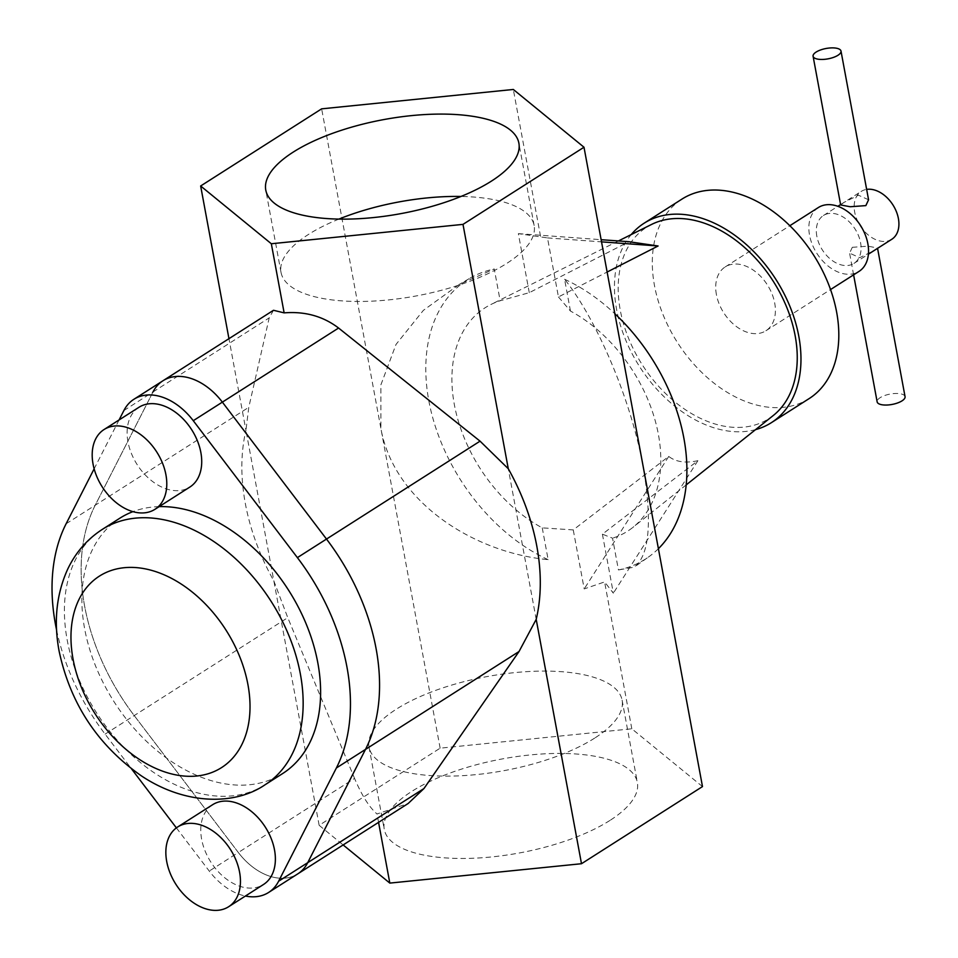 <?xml version="1.0" encoding="UTF-8"?>
<svg xmlns="http://www.w3.org/2000/svg" width="958" height="958" viewBox="0 0 958 958"><rect width="100%" height="100%" fill="white"/><g stroke="black" fill="none" stroke-linecap="round" stroke-linejoin="round"><path stroke-width="0.72" stroke-dasharray="4.79 3.59" d="M212.64 804.696A47.313 32.356 -122.5 0 0 201.635 839.256A47.313 32.356 -122.5 0 0 226.974 879.468A47.313 32.356 -122.5 0 0 263.51 884.485M138.982 407.27A47.313 32.356 -122.5 0 0 127.977 441.83A47.313 32.356 -122.5 0 0 153.316 482.042A47.313 32.356 -122.5 0 0 189.852 487.059M159.172 506.626A151.412 103.56 -122.5 0 0 132.934 511.644M119.846 518.206A151.412 103.56 -122.5 0 0 84.651 628.807A151.412 103.56 -122.5 0 0 165.734 757.491A151.412 103.56 -122.5 0 0 282.646 773.549M56.606 630.089A189.265 129.45 -122.5 0 0 105.105 734.127L131.438 768.759M163.004 380.733A56.785 38.835 -122.5 0 0 152.981 391.978L95.225 505.213A189.265 129.45 -122.5 0 0 84.603 605.983A189.265 129.45 -122.5 0 0 134.216 715.578L238.338 852.512A56.785 38.835 -122.5 0 0 297.71 873.912A56.785 38.835 -122.5 0 1 238.338 852.512L354.556 778.411C361.801 795.451 369.285 807.307 377.009 813.977L408.192 803.475M119.067 419.963L94.135 468.833M176.392 827.88L209.239 871.062A56.785 38.835 -122.5 0 0 245.416 896.029M338.928 219.083A128.707 47.792 -10.5 0 0 308.476 234.435A128.707 47.792 -10.5 0 0 281.029 272.395A128.707 47.792 -10.5 0 0 369.776 301.243A128.707 47.792 -10.5 0 0 506.686 263.45A128.707 47.792 -10.5 0 0 534.133 225.489A128.707 47.792 -10.5 0 0 460.978 196.462M609.923 820.455A128.707 47.792 169.5 0 1 473.012 858.248A128.707 47.792 169.5 0 1 384.266 829.4A128.707 47.792 169.5 0 1 411.712 791.44A128.707 47.792 169.5 0 1 548.623 753.647A128.707 47.792 169.5 0 1 637.369 782.494A128.707 47.792 169.5 0 1 609.923 820.455M594.667 738.115A128.707 47.792 169.5 0 1 457.744 775.908A128.707 47.792 169.5 0 1 369.01 747.06A128.707 47.792 169.5 0 1 396.456 709.1A128.707 47.792 169.5 0 1 533.366 671.307A128.707 47.792 169.5 0 1 622.101 700.154A128.707 47.792 169.5 0 1 594.667 738.115M905.059 396.672A14.19 5.269 -10.5 0 0 895.275 393.487A14.19 5.269 -10.5 0 0 880.174 397.654A14.19 5.269 -10.5 0 0 877.145 401.845M852.309 247.308L867.912 246.17L877.504 247.978L874.163 250.505L859.697 257.702L849.59 253.151L852.309 247.308M868.571 199.779L858.464 195.216L843.986 202.413L840.657 204.952M816.839 236.255A28.393 19.411 57.5 0 1 823.437 215.514A28.393 19.411 57.5 0 1 845.363 218.52A28.393 19.411 57.5 0 1 860.559 242.649A28.393 19.411 57.5 0 1 853.961 263.39A28.393 19.411 57.5 0 1 832.047 260.384A28.393 19.411 57.5 0 1 816.839 236.255M891.802 239.272A28.393 19.411 57.5 0 1 869.876 236.255A28.393 19.411 57.5 0 1 854.68 212.125A28.393 19.411 57.5 0 1 861.278 191.384A28.393 19.411 57.5 0 1 866.643 189.397M716.404 294.573A37.853 25.89 57.5 0 1 725.206 266.923A37.853 25.89 57.5 0 1 754.437 270.934A37.853 25.89 57.5 0 1 774.711 303.111A37.853 25.89 57.5 0 1 765.909 330.761A37.853 25.89 57.5 0 1 736.678 326.75A37.853 25.89 57.5 0 1 716.404 294.573M818.348 207.539A37.853 25.89 -122.5 0 0 809.546 235.189A37.853 25.89 -122.5 0 0 829.82 267.354A37.853 25.89 -122.5 0 0 859.051 271.377M809.151 398.588A118.289 80.903 57.5 0 1 717.805 386.038A118.289 80.903 57.5 0 1 654.47 285.508A118.289 80.903 57.5 0 1 681.964 199.096M755.563 429.627A118.289 80.903 57.5 0 1 616.629 309.638A118.289 80.903 57.5 0 1 631.214 234.578M773.334 415.461A113.559 77.67 57.5 0 1 684.18 408.874A113.559 77.67 57.5 0 1 620.269 310.164A113.559 77.67 57.5 0 1 651.548 224.447M658.397 548.706A165.614 113.272 57.5 0 1 647.201 557.915A165.614 113.272 57.5 0 1 618.437 569.95L612.545 538.168L602.402 534.169L697.891 460.69C685.545 463.385 675.833 461.972 668.744 456.427L573.255 529.906L542.252 527.87A132.491 90.615 57.5 0 1 454.331 404.539A132.491 90.615 57.5 0 1 490.831 304.536A132.491 90.615 57.5 0 1 500.16 300.776L529.283 292.669L628.951 241.715M529.283 292.669L518.35 233.644L547.497 237.919L558.442 296.932L607.121 272.036M558.442 296.932L570.465 311.063A132.491 90.615 57.5 0 1 658.385 434.405A132.491 90.615 57.5 0 1 632.915 527.379A132.491 90.615 57.5 0 1 612.545 538.168M570.465 311.063L564.573 279.269C593.912 315.517 629.873 393.978 643.237 466.905C651.787 518.793 649.68 551.413 636.914 564.753L634.256 567.148L618.437 569.95M123.881 410.539L152.981 391.978L95.225 505.213A189.265 129.45 -122.5 0 0 84.603 605.983A189.265 129.45 -122.5 0 0 134.216 715.578L238.338 852.512L209.239 871.062M702.489 786.578L631.813 728.798L440.141 748.174L319.146 825.317L273.856 580.967A189.265 129.45 57.5 0 1 245.332 503.513A189.265 129.45 57.5 0 1 245.943 430.334L228.95 338.677M273.485 310.284L269.21 317.876L248.781 407.318L245.943 430.334L273.856 580.967L287.771 617.67L354.556 778.411M602.402 534.169L613.348 593.182L604.594 581.925L584.2 588.919L573.255 529.906M631.813 728.798L604.594 581.925M440.141 748.174L380.901 428.501L380.877 384.888L396.025 344.413L423.34 310.38L459.397 284.322L494.268 268.982L500.16 300.776M542.252 527.87L548.144 559.664C473.132 552.538 393.966 501.621 380.901 428.501L321.649 108.841M540.54 236.339L513.32 89.465M378.566 822.359L377.009 813.977M536.205 619.371L508.279 468.725M319.146 825.317L343.144 844.944M548.144 559.664A165.614 113.272 57.5 0 1 433.004 418.706A165.614 113.272 57.5 0 1 469.169 278.682A165.614 113.272 57.5 0 1 494.268 268.982M564.573 279.269A165.614 113.272 57.5 0 1 614.856 313.733M518.35 233.644L601.133 239.692M547.497 237.919L601.528 241.859M697.891 460.69L613.348 593.182M668.744 456.427L584.2 588.919M265.186 784.686A151.412 103.56 57.5 0 1 148.262 768.627A151.412 103.56 57.5 0 1 67.18 639.944A151.412 103.56 57.5 0 1 102.386 529.343M105.105 734.127L287.771 617.67M66.114 523.775L248.781 407.318M152.981 391.978L269.21 317.876M281.029 272.395L265.773 190.067M369.01 747.06L384.266 829.4M823.437 215.514L837.879 206.305M840.585 204.581L861.278 191.384M725.206 266.923L789.835 225.717M618.425 240.949L490.831 304.536M647.201 557.915L634.244 567.148M469.169 278.682L459.397 284.322M686.215 484.892L632.915 527.379M765.909 330.761L830.538 289.555M853.961 263.39L868.403 254.181M853.602 274.838L849.59 253.151M622.101 700.154L637.369 782.494M534.133 225.489L518.877 143.149"/><path stroke-width="1.44" d="M239.584 872.199A47.313 32.356 -122.5 0 0 214.245 831.975A47.313 32.356 -122.5 0 0 177.709 826.958A47.313 32.356 -122.5 0 0 166.716 861.529A47.313 32.356 -122.5 0 0 192.043 901.741A47.313 32.356 -122.5 0 0 228.591 906.759A47.313 32.356 -122.5 0 0 239.584 872.199M228.591 906.759L263.51 884.485A47.313 32.356 -122.5 0 0 274.515 849.926A47.313 32.356 -122.5 0 0 249.176 809.714A47.313 32.356 -122.5 0 0 212.64 804.696L177.709 826.958M165.926 474.773A47.313 32.356 -122.5 0 0 140.587 434.549A47.313 32.356 -122.5 0 0 104.051 429.531A47.313 32.356 -122.5 0 0 93.058 464.103A47.313 32.356 -122.5 0 0 118.385 504.315A47.313 32.356 -122.5 0 0 154.921 509.333A47.313 32.356 -122.5 0 0 165.926 474.773M154.921 509.333L189.852 487.059A47.313 32.356 -122.5 0 0 200.857 452.499A47.313 32.356 -122.5 0 0 175.518 412.287A47.313 32.356 -122.5 0 0 138.982 407.27L104.051 429.531M265.186 784.686C234.734 805.762 184.69 804.96 141.197 775.74C97.656 745.096 70.293 703.555 59.109 651.117C53.576 621.55 56.378 594.355 67.527 569.531C75.454 552.682 87.07 539.282 102.386 529.343A151.412 103.56 57.5 0 1 219.298 545.389A151.412 103.56 57.5 0 1 300.381 674.085A151.412 103.56 57.5 0 1 265.186 784.686L282.646 773.549A151.412 103.56 -122.5 0 0 317.84 662.948A151.412 103.56 -122.5 0 0 159.172 506.626M132.934 511.644A151.412 103.56 -122.5 0 0 119.846 518.206L102.386 529.343M94.135 468.833L66.114 523.775A189.265 129.45 -122.5 0 0 55.504 624.544A189.265 129.45 -122.5 0 0 56.606 630.089M245.416 896.029A56.785 38.835 -122.5 0 0 268.599 892.473A56.785 38.835 -122.5 0 0 278.61 881.228L336.378 767.981A189.265 129.45 -122.5 0 0 297.387 557.628L193.265 420.694A56.785 38.835 -122.5 0 0 133.892 399.282A56.785 38.835 -122.5 0 0 123.881 410.539L119.067 419.963M131.438 768.759L176.392 827.88M268.599 892.473L297.71 873.912A56.785 38.835 -122.5 0 0 307.722 862.667L365.489 749.419A189.265 129.45 -122.5 0 0 326.498 539.067L222.364 402.132A56.785 38.835 -122.5 0 0 163.004 380.733A56.785 38.835 -122.5 0 0 152.981 391.978M293.22 152.106A128.707 47.792 -10.5 0 0 265.773 190.067A128.707 47.792 -10.5 0 0 354.52 218.915A128.707 47.792 -10.5 0 0 491.43 181.11A128.707 47.792 -10.5 0 0 518.877 143.149A128.707 47.792 -10.5 0 0 430.13 114.301A128.707 47.792 -10.5 0 0 293.22 152.106M853.602 274.838L877.145 401.845A14.19 5.269 -10.5 0 0 886.928 405.03A14.19 5.269 -10.5 0 0 902.029 400.851A14.19 5.269 -10.5 0 0 905.059 396.672L877.564 248.338M813.091 56.259L840.657 204.952L850.225 206.748L865.852 205.611L868.571 199.779L841.004 51.085A14.19 5.269 -10.5 0 0 831.221 47.9A14.19 5.269 -10.5 0 0 816.12 52.067A14.19 5.269 -10.5 0 0 813.091 56.259A14.19 5.269 -10.5 0 0 822.886 59.432A14.19 5.269 -10.5 0 0 837.987 55.265A14.19 5.269 -10.5 0 0 841.004 51.085M866.643 189.397A28.393 19.411 57.5 0 1 898.4 218.532A28.393 19.411 57.5 0 1 891.802 239.272L868.403 254.181M830.538 289.555L859.051 271.377A37.853 25.89 -122.5 0 0 867.852 243.715A37.853 25.89 -122.5 0 0 847.579 211.55A37.853 25.89 -122.5 0 0 818.348 207.539L789.835 225.717M631.214 234.578A118.289 80.903 57.5 0 1 644.123 223.214L681.964 199.096A118.289 80.903 57.5 0 1 773.31 211.634A118.289 80.903 57.5 0 1 836.645 312.176A118.289 80.903 57.5 0 1 809.151 398.588L771.31 422.706A118.289 80.903 57.5 0 1 755.563 429.627M644.123 223.214A118.289 80.903 57.5 0 1 735.469 235.764A118.289 80.903 57.5 0 1 798.804 336.294A118.289 80.903 57.5 0 1 771.31 422.706M618.425 240.949L651.548 224.447A113.559 77.67 57.5 0 1 795.164 335.767A113.559 77.67 57.5 0 1 773.334 415.461L686.215 484.892M607.121 272.036L658.098 245.99L628.951 241.715L601.133 239.692M614.856 313.733A165.614 113.272 57.5 0 1 662.816 543.964A165.614 113.272 57.5 0 1 658.397 548.706M343.144 844.944L389.822 883.096L581.494 863.721L702.489 786.578L583.997 147.233L513.32 89.465L321.649 108.841L200.653 185.984L271.33 243.751L463.001 224.376L583.997 147.233M278.61 881.228L307.722 862.667A56.785 38.835 -122.5 0 1 297.71 873.912L408.192 803.475L423.939 788.566L519.032 651.524L536.205 619.371L581.494 863.721M389.822 883.096L378.566 822.359M284.131 312.871L273.485 310.284L163.004 380.733A56.785 38.835 -122.5 0 1 222.364 402.132L338.581 328.031C323.121 316.248 304.967 311.194 284.131 312.871L271.33 243.751M228.95 338.677L200.653 185.984M423.939 788.566L307.722 862.667L365.489 749.419A189.265 129.45 -122.5 0 0 326.498 539.067L480.054 441.159L508.279 468.725L463.001 224.376M480.054 441.159L338.581 328.031M508.279 468.725A189.265 129.45 57.5 0 1 536.205 619.371M297.387 557.628L326.498 539.067L222.364 402.132L193.265 420.694M601.528 241.859L658.098 245.99M460.978 196.462A128.707 47.792 -10.5 0 0 338.928 219.083M247.942 684.659A113.559 77.67 -122.5 0 0 141.281 568.178A113.559 77.67 -122.5 0 0 73.047 659.056A113.559 77.67 -122.5 0 0 179.709 775.537A113.559 77.67 -122.5 0 0 247.942 684.659M336.378 767.981L519.032 651.524M133.892 399.282L163.004 380.733M837.879 206.305L840.585 204.581"/></g></svg>

